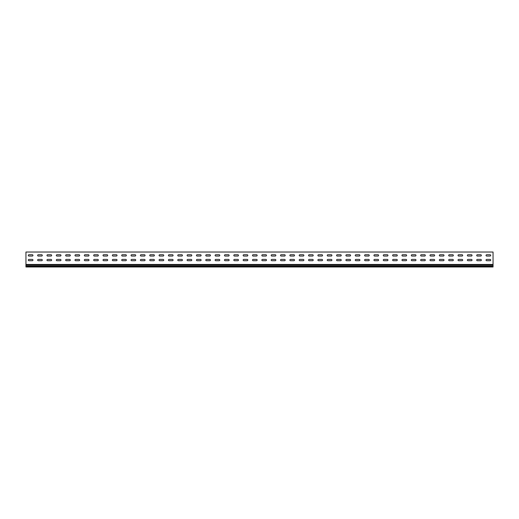 <?xml version="1.0" encoding="UTF-8"?>
<svg xmlns="http://www.w3.org/2000/svg" width="519" height="519" viewBox="0 0 519 519"><rect width="100%" height="100%" fill="white"/><g stroke="black" fill="none" stroke-linecap="round" stroke-linejoin="round"><path stroke-width="0.78" d="M32.956 260.064A0.655 0.655 0 0 1 32.301 260.72A0.655 0.655 0 0 0 32.956 260.064A0.655 0.655 0 0 0 32.301 259.409A0.655 0.655 0 0 1 32.956 260.064M42.299 260.064A0.655 0.655 0 0 1 41.643 260.72A0.655 0.655 0 0 0 42.299 260.064A0.655 0.655 0 0 0 41.643 259.409A0.655 0.655 0 0 1 42.299 260.064M51.641 260.064A0.655 0.655 0 0 1 50.985 260.72A0.655 0.655 0 0 0 51.641 260.064A0.655 0.655 0 0 0 50.985 259.409A0.655 0.655 0 0 1 51.641 260.064M60.983 260.064A0.655 0.655 0 0 1 60.327 260.72A0.655 0.655 0 0 0 60.983 260.064A0.655 0.655 0 0 0 60.327 259.409A0.655 0.655 0 0 1 60.983 260.064M70.325 260.064A0.655 0.655 0 0 1 69.669 260.72A0.655 0.655 0 0 0 70.325 260.064A0.655 0.655 0 0 0 69.669 259.409A0.655 0.655 0 0 1 70.325 260.064M79.666 260.064A0.655 0.655 0 0 1 79.011 260.72A0.655 0.655 0 0 0 79.666 260.064A0.655 0.655 0 0 0 79.011 259.409A0.655 0.655 0 0 1 79.666 260.064M89.008 260.064A0.655 0.655 0 0 1 88.353 260.72A0.655 0.655 0 0 0 89.008 260.064A0.655 0.655 0 0 0 88.353 259.409A0.655 0.655 0 0 1 89.008 260.064M98.35 260.064A0.655 0.655 0 0 1 97.695 260.72A0.655 0.655 0 0 0 98.35 260.064A0.655 0.655 0 0 0 97.695 259.409A0.655 0.655 0 0 1 98.35 260.064M107.693 260.064A0.655 0.655 0 0 1 107.037 260.72A0.655 0.655 0 0 0 107.693 260.064A0.655 0.655 0 0 0 107.037 259.409A0.655 0.655 0 0 1 107.693 260.064M117.035 260.064A0.655 0.655 0 0 1 116.379 260.72A0.655 0.655 0 0 0 117.035 260.064A0.655 0.655 0 0 0 116.379 259.409A0.655 0.655 0 0 1 117.035 260.064M126.377 260.064A0.655 0.655 0 0 1 125.721 260.72A0.655 0.655 0 0 0 126.377 260.064A0.655 0.655 0 0 0 125.721 259.409A0.655 0.655 0 0 1 126.377 260.064M135.719 260.064A0.655 0.655 0 0 1 135.063 260.72A0.655 0.655 0 0 0 135.719 260.064A0.655 0.655 0 0 0 135.063 259.409A0.655 0.655 0 0 1 135.719 260.064M145.061 260.064A0.655 0.655 0 0 1 144.405 260.72A0.655 0.655 0 0 0 145.061 260.064A0.655 0.655 0 0 0 144.405 259.409A0.655 0.655 0 0 1 145.061 260.064M154.403 260.064A0.655 0.655 0 0 1 153.747 260.72A0.655 0.655 0 0 0 154.403 260.064A0.655 0.655 0 0 0 153.747 259.409A0.655 0.655 0 0 1 154.403 260.064M163.745 260.064A0.655 0.655 0 0 1 163.089 260.72A0.655 0.655 0 0 0 163.745 260.064A0.655 0.655 0 0 0 163.089 259.409A0.655 0.655 0 0 1 163.745 260.064M173.087 260.064A0.655 0.655 0 0 1 172.431 260.72A0.655 0.655 0 0 0 173.087 260.064A0.655 0.655 0 0 0 172.431 259.409A0.655 0.655 0 0 1 173.087 260.064M182.429 260.064A0.655 0.655 0 0 1 181.773 260.72A0.655 0.655 0 0 0 182.429 260.064A0.655 0.655 0 0 0 181.773 259.409A0.655 0.655 0 0 1 182.429 260.064M191.771 260.064A0.655 0.655 0 0 1 191.115 260.72A0.655 0.655 0 0 0 191.771 260.064A0.655 0.655 0 0 0 191.115 259.409A0.655 0.655 0 0 1 191.771 260.064M201.113 260.064A0.655 0.655 0 0 1 200.457 260.72A0.655 0.655 0 0 0 201.113 260.064A0.655 0.655 0 0 0 200.457 259.409A0.655 0.655 0 0 1 201.113 260.064M210.454 260.064A0.655 0.655 0 0 1 209.799 260.72A0.655 0.655 0 0 0 210.454 260.064A0.655 0.655 0 0 0 209.799 259.409A0.655 0.655 0 0 1 210.454 260.064M219.797 260.064A0.655 0.655 0 0 1 219.141 260.72A0.655 0.655 0 0 0 219.797 260.064A0.655 0.655 0 0 0 219.141 259.409A0.655 0.655 0 0 1 219.797 260.064M229.139 260.064A0.655 0.655 0 0 1 228.483 260.72A0.655 0.655 0 0 0 229.139 260.064A0.655 0.655 0 0 0 228.483 259.409A0.655 0.655 0 0 1 229.139 260.064M238.481 260.064A0.655 0.655 0 0 1 237.825 260.72A0.655 0.655 0 0 0 238.481 260.064A0.655 0.655 0 0 0 237.825 259.409A0.655 0.655 0 0 1 238.481 260.064M247.823 260.064A0.655 0.655 0 0 1 247.167 260.72A0.655 0.655 0 0 0 247.823 260.064A0.655 0.655 0 0 0 247.167 259.409A0.655 0.655 0 0 1 247.823 260.064M257.165 260.064A0.655 0.655 0 0 1 256.509 260.72A0.655 0.655 0 0 0 257.165 260.064A0.655 0.655 0 0 0 256.509 259.409A0.655 0.655 0 0 1 257.165 260.064M266.507 260.064A0.655 0.655 0 0 1 265.851 260.72A0.655 0.655 0 0 0 266.507 260.064A0.655 0.655 0 0 0 265.851 259.409A0.655 0.655 0 0 1 266.507 260.064M275.849 260.064A0.655 0.655 0 0 1 275.193 260.72A0.655 0.655 0 0 0 275.849 260.064A0.655 0.655 0 0 0 275.193 259.409A0.655 0.655 0 0 1 275.849 260.064M285.191 260.064A0.655 0.655 0 0 1 284.535 260.72A0.655 0.655 0 0 0 285.191 260.064A0.655 0.655 0 0 0 284.535 259.409A0.655 0.655 0 0 1 285.191 260.064M294.533 260.064A0.655 0.655 0 0 1 293.877 260.72A0.655 0.655 0 0 0 294.533 260.064A0.655 0.655 0 0 0 293.877 259.409A0.655 0.655 0 0 1 294.533 260.064M303.875 260.064A0.655 0.655 0 0 1 303.219 260.72A0.655 0.655 0 0 0 303.875 260.064A0.655 0.655 0 0 0 303.219 259.409A0.655 0.655 0 0 1 303.875 260.064M313.217 260.064A0.655 0.655 0 0 1 312.561 260.72A0.655 0.655 0 0 0 313.217 260.064A0.655 0.655 0 0 0 312.561 259.409A0.655 0.655 0 0 1 313.217 260.064M322.559 260.064A0.655 0.655 0 0 1 321.903 260.72A0.655 0.655 0 0 0 322.559 260.064A0.655 0.655 0 0 0 321.903 259.409A0.655 0.655 0 0 1 322.559 260.064M331.901 260.064A0.655 0.655 0 0 1 331.245 260.72A0.655 0.655 0 0 0 331.901 260.064A0.655 0.655 0 0 0 331.245 259.409A0.655 0.655 0 0 1 331.901 260.064M341.243 260.064A0.655 0.655 0 0 1 340.587 260.72A0.655 0.655 0 0 0 341.243 260.064A0.655 0.655 0 0 0 340.587 259.409A0.655 0.655 0 0 1 341.243 260.064M350.584 260.064A0.655 0.655 0 0 1 349.929 260.72A0.655 0.655 0 0 0 350.584 260.064A0.655 0.655 0 0 0 349.929 259.409A0.655 0.655 0 0 1 350.584 260.064M359.926 260.064A0.655 0.655 0 0 1 359.271 260.72A0.655 0.655 0 0 0 359.926 260.064A0.655 0.655 0 0 0 359.271 259.409A0.655 0.655 0 0 1 359.926 260.064M369.269 260.064A0.655 0.655 0 0 1 368.613 260.72A0.655 0.655 0 0 0 369.269 260.064A0.655 0.655 0 0 0 368.613 259.409A0.655 0.655 0 0 1 369.269 260.064M378.611 260.064A0.655 0.655 0 0 1 377.955 260.72A0.655 0.655 0 0 0 378.611 260.064A0.655 0.655 0 0 0 377.955 259.409A0.655 0.655 0 0 1 378.611 260.064M387.953 260.064A0.655 0.655 0 0 1 387.297 260.72A0.655 0.655 0 0 0 387.953 260.064A0.655 0.655 0 0 0 387.297 259.409A0.655 0.655 0 0 1 387.953 260.064M397.295 260.064A0.655 0.655 0 0 1 396.639 260.72A0.655 0.655 0 0 0 397.295 260.064A0.655 0.655 0 0 0 396.639 259.409A0.655 0.655 0 0 1 397.295 260.064M406.637 260.064A0.655 0.655 0 0 1 405.981 260.72A0.655 0.655 0 0 0 406.637 260.064A0.655 0.655 0 0 0 405.981 259.409A0.655 0.655 0 0 1 406.637 260.064M472.031 260.064A0.655 0.655 0 0 1 471.375 260.72A0.655 0.655 0 0 0 472.031 260.064A0.655 0.655 0 0 0 471.375 259.409A0.655 0.655 0 0 1 472.031 260.064M462.689 260.064A0.655 0.655 0 0 1 462.033 260.72A0.655 0.655 0 0 0 462.689 260.064A0.655 0.655 0 0 0 462.033 259.409A0.655 0.655 0 0 1 462.689 260.064M453.346 260.064A0.655 0.655 0 0 1 452.691 260.72A0.655 0.655 0 0 0 453.346 260.064A0.655 0.655 0 0 0 452.691 259.409A0.655 0.655 0 0 1 453.346 260.064M444.005 260.064A0.655 0.655 0 0 1 443.349 260.72A0.655 0.655 0 0 0 444.005 260.064A0.655 0.655 0 0 0 443.349 259.409A0.655 0.655 0 0 1 444.005 260.064M434.663 260.064A0.655 0.655 0 0 1 434.007 260.72A0.655 0.655 0 0 0 434.663 260.064A0.655 0.655 0 0 0 434.007 259.409A0.655 0.655 0 0 1 434.663 260.064M490.715 260.064A0.655 0.655 0 0 1 490.059 260.72A0.655 0.655 0 0 0 490.715 260.064A0.655 0.655 0 0 0 490.059 259.409A0.655 0.655 0 0 1 490.715 260.064M425.321 260.064A0.655 0.655 0 0 1 424.665 260.72A0.655 0.655 0 0 0 425.321 260.064A0.655 0.655 0 0 0 424.665 259.409A0.655 0.655 0 0 1 425.321 260.064M415.979 260.064A0.655 0.655 0 0 1 415.323 260.72A0.655 0.655 0 0 0 415.979 260.064A0.655 0.655 0 0 0 415.323 259.409A0.655 0.655 0 0 1 415.979 260.064M481.373 260.064A0.655 0.655 0 0 1 480.717 260.72A0.655 0.655 0 0 0 481.373 260.064A0.655 0.655 0 0 0 480.717 259.409A0.655 0.655 0 0 1 481.373 260.064M32.956 255.393A0.655 0.655 0 0 1 32.301 256.049A0.655 0.655 0 0 0 32.956 255.393A0.655 0.655 0 0 0 32.301 254.738A0.655 0.655 0 0 1 32.956 255.393M42.299 255.393A0.655 0.655 0 0 1 41.643 256.049A0.655 0.655 0 0 0 42.299 255.393A0.655 0.655 0 0 0 41.643 254.738A0.655 0.655 0 0 1 42.299 255.393M51.641 255.393A0.655 0.655 0 0 1 50.985 256.049A0.655 0.655 0 0 0 51.641 255.393A0.655 0.655 0 0 0 50.985 254.738A0.655 0.655 0 0 1 51.641 255.393M60.983 255.393A0.655 0.655 0 0 1 60.327 256.049A0.655 0.655 0 0 0 60.983 255.393A0.655 0.655 0 0 0 60.327 254.738A0.655 0.655 0 0 1 60.983 255.393M70.325 255.393A0.655 0.655 0 0 1 69.669 256.049A0.655 0.655 0 0 0 70.325 255.393A0.655 0.655 0 0 0 69.669 254.738A0.655 0.655 0 0 1 70.325 255.393M79.666 255.393A0.655 0.655 0 0 1 79.011 256.049A0.655 0.655 0 0 0 79.666 255.393A0.655 0.655 0 0 0 79.011 254.738A0.655 0.655 0 0 1 79.666 255.393M89.008 255.393A0.655 0.655 0 0 1 88.353 256.049A0.655 0.655 0 0 0 89.008 255.393A0.655 0.655 0 0 0 88.353 254.738A0.655 0.655 0 0 1 89.008 255.393M98.35 255.393A0.655 0.655 0 0 1 97.695 256.049A0.655 0.655 0 0 0 98.35 255.393A0.655 0.655 0 0 0 97.695 254.738A0.655 0.655 0 0 1 98.35 255.393M107.693 255.393A0.655 0.655 0 0 1 107.037 256.049A0.655 0.655 0 0 0 107.693 255.393A0.655 0.655 0 0 0 107.037 254.738A0.655 0.655 0 0 1 107.693 255.393M117.035 255.393A0.655 0.655 0 0 1 116.379 256.049A0.655 0.655 0 0 0 117.035 255.393A0.655 0.655 0 0 0 116.379 254.738A0.655 0.655 0 0 1 117.035 255.393M126.377 255.393A0.655 0.655 0 0 1 125.721 256.049A0.655 0.655 0 0 0 126.377 255.393A0.655 0.655 0 0 0 125.721 254.738A0.655 0.655 0 0 1 126.377 255.393M135.719 255.393A0.655 0.655 0 0 1 135.063 256.049A0.655 0.655 0 0 0 135.719 255.393A0.655 0.655 0 0 0 135.063 254.738A0.655 0.655 0 0 1 135.719 255.393M145.061 255.393A0.655 0.655 0 0 1 144.405 256.049A0.655 0.655 0 0 0 145.061 255.393A0.655 0.655 0 0 0 144.405 254.738A0.655 0.655 0 0 1 145.061 255.393M154.403 255.393A0.655 0.655 0 0 1 153.747 256.049A0.655 0.655 0 0 0 154.403 255.393A0.655 0.655 0 0 0 153.747 254.738A0.655 0.655 0 0 1 154.403 255.393M163.745 255.393A0.655 0.655 0 0 1 163.089 256.049A0.655 0.655 0 0 0 163.745 255.393A0.655 0.655 0 0 0 163.089 254.738A0.655 0.655 0 0 1 163.745 255.393M173.087 255.393A0.655 0.655 0 0 1 172.431 256.049A0.655 0.655 0 0 0 173.087 255.393A0.655 0.655 0 0 0 172.431 254.738A0.655 0.655 0 0 1 173.087 255.393M182.429 255.393A0.655 0.655 0 0 1 181.773 256.049A0.655 0.655 0 0 0 182.429 255.393A0.655 0.655 0 0 0 181.773 254.738A0.655 0.655 0 0 1 182.429 255.393M191.771 255.393A0.655 0.655 0 0 1 191.115 256.049A0.655 0.655 0 0 0 191.771 255.393A0.655 0.655 0 0 0 191.115 254.738A0.655 0.655 0 0 1 191.771 255.393M201.113 255.393A0.655 0.655 0 0 1 200.457 256.049A0.655 0.655 0 0 0 201.113 255.393A0.655 0.655 0 0 0 200.457 254.738A0.655 0.655 0 0 1 201.113 255.393M210.454 255.393A0.655 0.655 0 0 1 209.799 256.049A0.655 0.655 0 0 0 210.454 255.393A0.655 0.655 0 0 0 209.799 254.738A0.655 0.655 0 0 1 210.454 255.393M219.797 255.393A0.655 0.655 0 0 1 219.141 256.049A0.655 0.655 0 0 0 219.797 255.393A0.655 0.655 0 0 0 219.141 254.738A0.655 0.655 0 0 1 219.797 255.393M229.139 255.393A0.655 0.655 0 0 1 228.483 256.049A0.655 0.655 0 0 0 229.139 255.393A0.655 0.655 0 0 0 228.483 254.738A0.655 0.655 0 0 1 229.139 255.393M238.481 255.393A0.655 0.655 0 0 1 237.825 256.049A0.655 0.655 0 0 0 238.481 255.393A0.655 0.655 0 0 0 237.825 254.738A0.655 0.655 0 0 1 238.481 255.393M247.823 255.393A0.655 0.655 0 0 1 247.167 256.049A0.655 0.655 0 0 0 247.823 255.393A0.655 0.655 0 0 0 247.167 254.738A0.655 0.655 0 0 1 247.823 255.393M257.165 255.393A0.655 0.655 0 0 1 256.509 256.049A0.655 0.655 0 0 0 257.165 255.393A0.655 0.655 0 0 0 256.509 254.738A0.655 0.655 0 0 1 257.165 255.393M266.507 255.393A0.655 0.655 0 0 1 265.851 256.049A0.655 0.655 0 0 0 266.507 255.393A0.655 0.655 0 0 0 265.851 254.738A0.655 0.655 0 0 1 266.507 255.393M275.849 255.393A0.655 0.655 0 0 1 275.193 256.049A0.655 0.655 0 0 0 275.849 255.393A0.655 0.655 0 0 0 275.193 254.738A0.655 0.655 0 0 1 275.849 255.393M285.191 255.393A0.655 0.655 0 0 1 284.535 256.049A0.655 0.655 0 0 0 285.191 255.393A0.655 0.655 0 0 0 284.535 254.738A0.655 0.655 0 0 1 285.191 255.393M294.533 255.393A0.655 0.655 0 0 1 293.877 256.049A0.655 0.655 0 0 0 294.533 255.393A0.655 0.655 0 0 0 293.877 254.738A0.655 0.655 0 0 1 294.533 255.393M303.875 255.393A0.655 0.655 0 0 1 303.219 256.049A0.655 0.655 0 0 0 303.875 255.393A0.655 0.655 0 0 0 303.219 254.738A0.655 0.655 0 0 1 303.875 255.393M313.217 255.393A0.655 0.655 0 0 1 312.561 256.049A0.655 0.655 0 0 0 313.217 255.393A0.655 0.655 0 0 0 312.561 254.738A0.655 0.655 0 0 1 313.217 255.393M322.559 255.393A0.655 0.655 0 0 1 321.903 256.049A0.655 0.655 0 0 0 322.559 255.393A0.655 0.655 0 0 0 321.903 254.738A0.655 0.655 0 0 1 322.559 255.393M331.901 255.393A0.655 0.655 0 0 1 331.245 256.049A0.655 0.655 0 0 0 331.901 255.393A0.655 0.655 0 0 0 331.245 254.738A0.655 0.655 0 0 1 331.901 255.393M341.243 255.393A0.655 0.655 0 0 1 340.587 256.049A0.655 0.655 0 0 0 341.243 255.393A0.655 0.655 0 0 0 340.587 254.738A0.655 0.655 0 0 1 341.243 255.393M350.584 255.393A0.655 0.655 0 0 1 349.929 256.049A0.655 0.655 0 0 0 350.584 255.393A0.655 0.655 0 0 0 349.929 254.738A0.655 0.655 0 0 1 350.584 255.393M359.926 255.393A0.655 0.655 0 0 1 359.271 256.049A0.655 0.655 0 0 0 359.926 255.393A0.655 0.655 0 0 0 359.271 254.738A0.655 0.655 0 0 1 359.926 255.393M369.269 255.393A0.655 0.655 0 0 1 368.613 256.049A0.655 0.655 0 0 0 369.269 255.393A0.655 0.655 0 0 0 368.613 254.738A0.655 0.655 0 0 1 369.269 255.393M378.611 255.393A0.655 0.655 0 0 1 377.955 256.049A0.655 0.655 0 0 0 378.611 255.393A0.655 0.655 0 0 0 377.955 254.738A0.655 0.655 0 0 1 378.611 255.393M387.953 255.393A0.655 0.655 0 0 1 387.297 256.049A0.655 0.655 0 0 0 387.953 255.393A0.655 0.655 0 0 0 387.297 254.738A0.655 0.655 0 0 1 387.953 255.393M397.295 255.393A0.655 0.655 0 0 1 396.639 256.049A0.655 0.655 0 0 0 397.295 255.393A0.655 0.655 0 0 0 396.639 254.738A0.655 0.655 0 0 1 397.295 255.393M406.637 255.393A0.655 0.655 0 0 1 405.981 256.049A0.655 0.655 0 0 0 406.637 255.393A0.655 0.655 0 0 0 405.981 254.738A0.655 0.655 0 0 1 406.637 255.393M472.031 255.393A0.655 0.655 0 0 1 471.375 256.049A0.655 0.655 0 0 0 472.031 255.393A0.655 0.655 0 0 0 471.375 254.738A0.655 0.655 0 0 1 472.031 255.393M462.689 255.393A0.655 0.655 0 0 1 462.033 256.049A0.655 0.655 0 0 0 462.689 255.393A0.655 0.655 0 0 0 462.033 254.738A0.655 0.655 0 0 1 462.689 255.393M453.346 255.393A0.655 0.655 0 0 1 452.691 256.049A0.655 0.655 0 0 0 453.346 255.393A0.655 0.655 0 0 0 452.691 254.738A0.655 0.655 0 0 1 453.346 255.393M444.005 255.393A0.655 0.655 0 0 1 443.349 256.049A0.655 0.655 0 0 0 444.005 255.393A0.655 0.655 0 0 0 443.349 254.738A0.655 0.655 0 0 1 444.005 255.393M434.663 255.393A0.655 0.655 0 0 1 434.007 256.049A0.655 0.655 0 0 0 434.663 255.393A0.655 0.655 0 0 0 434.007 254.738A0.655 0.655 0 0 1 434.663 255.393M490.715 255.393A0.655 0.655 0 0 1 490.059 256.049A0.655 0.655 0 0 0 490.715 255.393A0.655 0.655 0 0 0 490.059 254.738A0.655 0.655 0 0 1 490.715 255.393M425.321 255.393A0.655 0.655 0 0 1 424.665 256.049A0.655 0.655 0 0 0 425.321 255.393A0.655 0.655 0 0 0 424.665 254.738A0.655 0.655 0 0 1 425.321 255.393M415.979 255.393A0.655 0.655 0 0 1 415.323 256.049A0.655 0.655 0 0 0 415.979 255.393A0.655 0.655 0 0 0 415.323 254.738A0.655 0.655 0 0 1 415.979 255.393M481.373 255.393A0.655 0.655 0 0 1 480.717 256.049A0.655 0.655 0 0 0 481.373 255.393A0.655 0.655 0 0 0 480.717 254.738A0.655 0.655 0 0 1 481.373 255.393M493.05 264.437L493.05 252.026L25.95 252.026L25.95 264.437L493.05 264.437L493.05 265.254L25.95 265.254L25.95 266.974L493.05 266.974L493.05 265.254M28.941 259.409A0.655 0.655 0 0 0 28.286 260.064A0.655 0.655 0 0 0 28.941 260.72A0.655 0.655 0 0 1 28.286 260.064A0.655 0.655 0 0 1 28.941 259.409L32.301 259.409M38.283 259.409A0.655 0.655 0 0 0 37.628 260.064A0.655 0.655 0 0 0 38.283 260.72A0.655 0.655 0 0 1 37.628 260.064A0.655 0.655 0 0 1 38.283 259.409L41.643 259.409M47.625 259.409A0.655 0.655 0 0 0 46.97 260.064A0.655 0.655 0 0 0 47.625 260.72A0.655 0.655 0 0 1 46.97 260.064A0.655 0.655 0 0 1 47.625 259.409L50.985 259.409M56.967 259.409A0.655 0.655 0 0 0 56.312 260.064A0.655 0.655 0 0 0 56.967 260.72A0.655 0.655 0 0 1 56.312 260.064A0.655 0.655 0 0 1 56.967 259.409L60.327 259.409M66.309 259.409A0.655 0.655 0 0 0 65.654 260.064A0.655 0.655 0 0 0 66.309 260.72A0.655 0.655 0 0 1 65.654 260.064A0.655 0.655 0 0 1 66.309 259.409L69.669 259.409M75.651 259.409A0.655 0.655 0 0 0 74.996 260.064A0.655 0.655 0 0 0 75.651 260.72A0.655 0.655 0 0 1 74.996 260.064A0.655 0.655 0 0 1 75.651 259.409L79.011 259.409M84.993 259.409A0.655 0.655 0 0 0 84.338 260.064A0.655 0.655 0 0 0 84.993 260.72A0.655 0.655 0 0 1 84.338 260.064A0.655 0.655 0 0 1 84.993 259.409L88.353 259.409M94.335 259.409A0.655 0.655 0 0 0 93.68 260.064A0.655 0.655 0 0 0 94.335 260.72A0.655 0.655 0 0 1 93.68 260.064A0.655 0.655 0 0 1 94.335 259.409L97.695 259.409M103.677 259.409A0.655 0.655 0 0 0 103.022 260.064A0.655 0.655 0 0 0 103.677 260.72A0.655 0.655 0 0 1 103.022 260.064A0.655 0.655 0 0 1 103.677 259.409L107.037 259.409M113.019 259.409A0.655 0.655 0 0 0 112.364 260.064A0.655 0.655 0 0 0 113.019 260.72A0.655 0.655 0 0 1 112.364 260.064A0.655 0.655 0 0 1 113.019 259.409L116.379 259.409M122.361 259.409A0.655 0.655 0 0 0 121.706 260.064A0.655 0.655 0 0 0 122.361 260.72A0.655 0.655 0 0 1 121.706 260.064A0.655 0.655 0 0 1 122.361 259.409L125.721 259.409M131.703 259.409A0.655 0.655 0 0 0 131.048 260.064A0.655 0.655 0 0 0 131.703 260.72A0.655 0.655 0 0 1 131.048 260.064A0.655 0.655 0 0 1 131.703 259.409L135.063 259.409M141.045 259.409A0.655 0.655 0 0 0 140.39 260.064A0.655 0.655 0 0 0 141.045 260.72A0.655 0.655 0 0 1 140.39 260.064A0.655 0.655 0 0 1 141.045 259.409L144.405 259.409M150.387 259.409A0.655 0.655 0 0 0 149.732 260.064A0.655 0.655 0 0 0 150.387 260.72A0.655 0.655 0 0 1 149.732 260.064A0.655 0.655 0 0 1 150.387 259.409L153.747 259.409M159.729 259.409A0.655 0.655 0 0 0 159.073 260.064A0.655 0.655 0 0 0 159.729 260.72A0.655 0.655 0 0 1 159.073 260.064A0.655 0.655 0 0 1 159.729 259.409L163.089 259.409M169.071 259.409A0.655 0.655 0 0 0 168.416 260.064A0.655 0.655 0 0 0 169.071 260.72A0.655 0.655 0 0 1 168.416 260.064A0.655 0.655 0 0 1 169.071 259.409L172.431 259.409M178.413 259.409A0.655 0.655 0 0 0 177.758 260.064A0.655 0.655 0 0 0 178.413 260.72A0.655 0.655 0 0 1 177.758 260.064A0.655 0.655 0 0 1 178.413 259.409L181.773 259.409M187.755 259.409A0.655 0.655 0 0 0 187.1 260.064A0.655 0.655 0 0 0 187.755 260.72A0.655 0.655 0 0 1 187.1 260.064A0.655 0.655 0 0 1 187.755 259.409L191.115 259.409M197.097 259.409A0.655 0.655 0 0 0 196.442 260.064A0.655 0.655 0 0 0 197.097 260.72A0.655 0.655 0 0 1 196.442 260.064A0.655 0.655 0 0 1 197.097 259.409L200.457 259.409M206.439 259.409A0.655 0.655 0 0 0 205.784 260.064A0.655 0.655 0 0 0 206.439 260.72A0.655 0.655 0 0 1 205.784 260.064A0.655 0.655 0 0 1 206.439 259.409L209.799 259.409M215.781 259.409A0.655 0.655 0 0 0 215.126 260.064A0.655 0.655 0 0 0 215.781 260.72A0.655 0.655 0 0 1 215.126 260.064A0.655 0.655 0 0 1 215.781 259.409L219.141 259.409M225.123 259.409A0.655 0.655 0 0 0 224.468 260.064A0.655 0.655 0 0 0 225.123 260.72A0.655 0.655 0 0 1 224.468 260.064A0.655 0.655 0 0 1 225.123 259.409L228.483 259.409M234.465 259.409A0.655 0.655 0 0 0 233.81 260.064A0.655 0.655 0 0 0 234.465 260.72A0.655 0.655 0 0 1 233.81 260.064A0.655 0.655 0 0 1 234.465 259.409L237.825 259.409M243.807 259.409A0.655 0.655 0 0 0 243.152 260.064A0.655 0.655 0 0 0 243.807 260.72A0.655 0.655 0 0 1 243.152 260.064A0.655 0.655 0 0 1 243.807 259.409L247.167 259.409M253.149 259.409A0.655 0.655 0 0 0 252.494 260.064A0.655 0.655 0 0 0 253.149 260.72A0.655 0.655 0 0 1 252.494 260.064A0.655 0.655 0 0 1 253.149 259.409L256.509 259.409M262.491 259.409A0.655 0.655 0 0 0 261.836 260.064A0.655 0.655 0 0 0 262.491 260.72A0.655 0.655 0 0 1 261.836 260.064A0.655 0.655 0 0 1 262.491 259.409L265.851 259.409M271.833 259.409A0.655 0.655 0 0 0 271.178 260.064A0.655 0.655 0 0 0 271.833 260.72A0.655 0.655 0 0 1 271.178 260.064A0.655 0.655 0 0 1 271.833 259.409L275.193 259.409M281.175 259.409A0.655 0.655 0 0 0 280.519 260.064A0.655 0.655 0 0 0 281.175 260.72A0.655 0.655 0 0 1 280.519 260.064A0.655 0.655 0 0 1 281.175 259.409L284.535 259.409M290.517 259.409A0.655 0.655 0 0 0 289.862 260.064A0.655 0.655 0 0 0 290.517 260.72A0.655 0.655 0 0 1 289.862 260.064A0.655 0.655 0 0 1 290.517 259.409L293.877 259.409M299.859 259.409A0.655 0.655 0 0 0 299.204 260.064A0.655 0.655 0 0 0 299.859 260.72A0.655 0.655 0 0 1 299.204 260.064A0.655 0.655 0 0 1 299.859 259.409L303.219 259.409M309.201 259.409A0.655 0.655 0 0 0 308.546 260.064A0.655 0.655 0 0 0 309.201 260.72A0.655 0.655 0 0 1 308.546 260.064A0.655 0.655 0 0 1 309.201 259.409L312.561 259.409M318.543 259.409A0.655 0.655 0 0 0 317.888 260.064A0.655 0.655 0 0 0 318.543 260.72A0.655 0.655 0 0 1 317.888 260.064A0.655 0.655 0 0 1 318.543 259.409L321.903 259.409M327.885 259.409A0.655 0.655 0 0 0 327.23 260.064A0.655 0.655 0 0 0 327.885 260.72A0.655 0.655 0 0 1 327.23 260.064A0.655 0.655 0 0 1 327.885 259.409L331.245 259.409M337.227 259.409A0.655 0.655 0 0 0 336.572 260.064A0.655 0.655 0 0 0 337.227 260.72A0.655 0.655 0 0 1 336.572 260.064A0.655 0.655 0 0 1 337.227 259.409L340.587 259.409M346.569 259.409A0.655 0.655 0 0 0 345.914 260.064A0.655 0.655 0 0 0 346.569 260.72A0.655 0.655 0 0 1 345.914 260.064A0.655 0.655 0 0 1 346.569 259.409L349.929 259.409M355.911 259.409A0.655 0.655 0 0 0 355.256 260.064A0.655 0.655 0 0 0 355.911 260.72A0.655 0.655 0 0 1 355.256 260.064A0.655 0.655 0 0 1 355.911 259.409L359.271 259.409M365.253 259.409A0.655 0.655 0 0 0 364.598 260.064A0.655 0.655 0 0 0 365.253 260.72A0.655 0.655 0 0 1 364.598 260.064A0.655 0.655 0 0 1 365.253 259.409L368.613 259.409M374.595 259.409A0.655 0.655 0 0 0 373.94 260.064A0.655 0.655 0 0 0 374.595 260.72A0.655 0.655 0 0 1 373.94 260.064A0.655 0.655 0 0 1 374.595 259.409L377.955 259.409M383.937 259.409A0.655 0.655 0 0 0 383.281 260.064A0.655 0.655 0 0 0 383.937 260.72A0.655 0.655 0 0 1 383.281 260.064A0.655 0.655 0 0 1 383.937 259.409L387.297 259.409M393.279 259.409A0.655 0.655 0 0 0 392.624 260.064A0.655 0.655 0 0 0 393.279 260.72A0.655 0.655 0 0 1 392.624 260.064A0.655 0.655 0 0 1 393.279 259.409L396.639 259.409M402.621 259.409A0.655 0.655 0 0 0 401.966 260.064A0.655 0.655 0 0 0 402.621 260.72A0.655 0.655 0 0 1 401.966 260.064A0.655 0.655 0 0 1 402.621 259.409L405.981 259.409M468.015 259.409A0.655 0.655 0 0 0 467.36 260.064A0.655 0.655 0 0 0 468.015 260.72A0.655 0.655 0 0 1 467.36 260.064A0.655 0.655 0 0 1 468.015 259.409L471.375 259.409M458.673 259.409A0.655 0.655 0 0 0 458.018 260.064A0.655 0.655 0 0 0 458.673 260.72A0.655 0.655 0 0 1 458.018 260.064A0.655 0.655 0 0 1 458.673 259.409L462.033 259.409M449.331 259.409A0.655 0.655 0 0 0 448.676 260.064A0.655 0.655 0 0 0 449.331 260.72A0.655 0.655 0 0 1 448.676 260.064A0.655 0.655 0 0 1 449.331 259.409L452.691 259.409M439.989 259.409A0.655 0.655 0 0 0 439.334 260.064A0.655 0.655 0 0 0 439.989 260.72A0.655 0.655 0 0 1 439.334 260.064A0.655 0.655 0 0 1 439.989 259.409L443.349 259.409M430.647 259.409A0.655 0.655 0 0 0 429.992 260.064A0.655 0.655 0 0 0 430.647 260.72A0.655 0.655 0 0 1 429.992 260.064A0.655 0.655 0 0 1 430.647 259.409L434.007 259.409M486.699 259.409A0.655 0.655 0 0 0 486.044 260.064A0.655 0.655 0 0 0 486.699 260.72A0.655 0.655 0 0 1 486.044 260.064A0.655 0.655 0 0 1 486.699 259.409L490.059 259.409M421.305 259.409A0.655 0.655 0 0 0 420.649 260.064A0.655 0.655 0 0 0 421.305 260.72A0.655 0.655 0 0 1 420.649 260.064A0.655 0.655 0 0 1 421.305 259.409L424.665 259.409M411.963 259.409A0.655 0.655 0 0 0 411.308 260.064A0.655 0.655 0 0 0 411.963 260.72A0.655 0.655 0 0 1 411.308 260.064A0.655 0.655 0 0 1 411.963 259.409L415.323 259.409M477.357 259.409A0.655 0.655 0 0 0 476.702 260.064A0.655 0.655 0 0 0 477.357 260.72A0.655 0.655 0 0 1 476.702 260.064A0.655 0.655 0 0 1 477.357 259.409L480.717 259.409M28.941 254.738A0.655 0.655 0 0 0 28.286 255.393A0.655 0.655 0 0 0 28.941 256.049A0.655 0.655 0 0 1 28.286 255.393A0.655 0.655 0 0 1 28.941 254.738L32.301 254.738M38.283 254.738A0.655 0.655 0 0 0 37.628 255.393A0.655 0.655 0 0 0 38.283 256.049A0.655 0.655 0 0 1 37.628 255.393A0.655 0.655 0 0 1 38.283 254.738L41.643 254.738M47.625 254.738A0.655 0.655 0 0 0 46.97 255.393A0.655 0.655 0 0 0 47.625 256.049A0.655 0.655 0 0 1 46.97 255.393A0.655 0.655 0 0 1 47.625 254.738L50.985 254.738M56.967 254.738A0.655 0.655 0 0 0 56.312 255.393A0.655 0.655 0 0 0 56.967 256.049A0.655 0.655 0 0 1 56.312 255.393A0.655 0.655 0 0 1 56.967 254.738L60.327 254.738M66.309 254.738A0.655 0.655 0 0 0 65.654 255.393A0.655 0.655 0 0 0 66.309 256.049A0.655 0.655 0 0 1 65.654 255.393A0.655 0.655 0 0 1 66.309 254.738L69.669 254.738M75.651 254.738A0.655 0.655 0 0 0 74.996 255.393A0.655 0.655 0 0 0 75.651 256.049A0.655 0.655 0 0 1 74.996 255.393A0.655 0.655 0 0 1 75.651 254.738L79.011 254.738M84.993 254.738A0.655 0.655 0 0 0 84.338 255.393A0.655 0.655 0 0 0 84.993 256.049A0.655 0.655 0 0 1 84.338 255.393A0.655 0.655 0 0 1 84.993 254.738L88.353 254.738M94.335 254.738A0.655 0.655 0 0 0 93.68 255.393A0.655 0.655 0 0 0 94.335 256.049A0.655 0.655 0 0 1 93.68 255.393A0.655 0.655 0 0 1 94.335 254.738L97.695 254.738M103.677 254.738A0.655 0.655 0 0 0 103.022 255.393A0.655 0.655 0 0 0 103.677 256.049A0.655 0.655 0 0 1 103.022 255.393A0.655 0.655 0 0 1 103.677 254.738L107.037 254.738M113.019 254.738A0.655 0.655 0 0 0 112.364 255.393A0.655 0.655 0 0 0 113.019 256.049A0.655 0.655 0 0 1 112.364 255.393A0.655 0.655 0 0 1 113.019 254.738L116.379 254.738M122.361 254.738A0.655 0.655 0 0 0 121.706 255.393A0.655 0.655 0 0 0 122.361 256.049A0.655 0.655 0 0 1 121.706 255.393A0.655 0.655 0 0 1 122.361 254.738L125.721 254.738M131.703 254.738A0.655 0.655 0 0 0 131.048 255.393A0.655 0.655 0 0 0 131.703 256.049A0.655 0.655 0 0 1 131.048 255.393A0.655 0.655 0 0 1 131.703 254.738L135.063 254.738M141.045 254.738A0.655 0.655 0 0 0 140.39 255.393A0.655 0.655 0 0 0 141.045 256.049A0.655 0.655 0 0 1 140.39 255.393A0.655 0.655 0 0 1 141.045 254.738L144.405 254.738M150.387 254.738A0.655 0.655 0 0 0 149.732 255.393A0.655 0.655 0 0 0 150.387 256.049A0.655 0.655 0 0 1 149.732 255.393A0.655 0.655 0 0 1 150.387 254.738L153.747 254.738M159.729 254.738A0.655 0.655 0 0 0 159.073 255.393A0.655 0.655 0 0 0 159.729 256.049A0.655 0.655 0 0 1 159.073 255.393A0.655 0.655 0 0 1 159.729 254.738L163.089 254.738M169.071 254.738A0.655 0.655 0 0 0 168.416 255.393A0.655 0.655 0 0 0 169.071 256.049A0.655 0.655 0 0 1 168.416 255.393A0.655 0.655 0 0 1 169.071 254.738L172.431 254.738M178.413 254.738A0.655 0.655 0 0 0 177.758 255.393A0.655 0.655 0 0 0 178.413 256.049A0.655 0.655 0 0 1 177.758 255.393A0.655 0.655 0 0 1 178.413 254.738L181.773 254.738M187.755 254.738A0.655 0.655 0 0 0 187.1 255.393A0.655 0.655 0 0 0 187.755 256.049A0.655 0.655 0 0 1 187.1 255.393A0.655 0.655 0 0 1 187.755 254.738L191.115 254.738M197.097 254.738A0.655 0.655 0 0 0 196.442 255.393A0.655 0.655 0 0 0 197.097 256.049A0.655 0.655 0 0 1 196.442 255.393A0.655 0.655 0 0 1 197.097 254.738L200.457 254.738M206.439 254.738A0.655 0.655 0 0 0 205.784 255.393A0.655 0.655 0 0 0 206.439 256.049A0.655 0.655 0 0 1 205.784 255.393A0.655 0.655 0 0 1 206.439 254.738L209.799 254.738M215.781 254.738A0.655 0.655 0 0 0 215.126 255.393A0.655 0.655 0 0 0 215.781 256.049A0.655 0.655 0 0 1 215.126 255.393A0.655 0.655 0 0 1 215.781 254.738L219.141 254.738M225.123 254.738A0.655 0.655 0 0 0 224.468 255.393A0.655 0.655 0 0 0 225.123 256.049A0.655 0.655 0 0 1 224.468 255.393A0.655 0.655 0 0 1 225.123 254.738L228.483 254.738M234.465 254.738A0.655 0.655 0 0 0 233.81 255.393A0.655 0.655 0 0 0 234.465 256.049A0.655 0.655 0 0 1 233.81 255.393A0.655 0.655 0 0 1 234.465 254.738L237.825 254.738M243.807 254.738A0.655 0.655 0 0 0 243.152 255.393A0.655 0.655 0 0 0 243.807 256.049A0.655 0.655 0 0 1 243.152 255.393A0.655 0.655 0 0 1 243.807 254.738L247.167 254.738M253.149 254.738A0.655 0.655 0 0 0 252.494 255.393A0.655 0.655 0 0 0 253.149 256.049A0.655 0.655 0 0 1 252.494 255.393A0.655 0.655 0 0 1 253.149 254.738L256.509 254.738M262.491 254.738A0.655 0.655 0 0 0 261.836 255.393A0.655 0.655 0 0 0 262.491 256.049A0.655 0.655 0 0 1 261.836 255.393A0.655 0.655 0 0 1 262.491 254.738L265.851 254.738M271.833 254.738A0.655 0.655 0 0 0 271.178 255.393A0.655 0.655 0 0 0 271.833 256.049A0.655 0.655 0 0 1 271.178 255.393A0.655 0.655 0 0 1 271.833 254.738L275.193 254.738M281.175 254.738A0.655 0.655 0 0 0 280.519 255.393A0.655 0.655 0 0 0 281.175 256.049A0.655 0.655 0 0 1 280.519 255.393A0.655 0.655 0 0 1 281.175 254.738L284.535 254.738M290.517 254.738A0.655 0.655 0 0 0 289.862 255.393A0.655 0.655 0 0 0 290.517 256.049A0.655 0.655 0 0 1 289.862 255.393A0.655 0.655 0 0 1 290.517 254.738L293.877 254.738M299.859 254.738A0.655 0.655 0 0 0 299.204 255.393A0.655 0.655 0 0 0 299.859 256.049A0.655 0.655 0 0 1 299.204 255.393A0.655 0.655 0 0 1 299.859 254.738L303.219 254.738M309.201 254.738A0.655 0.655 0 0 0 308.546 255.393A0.655 0.655 0 0 0 309.201 256.049A0.655 0.655 0 0 1 308.546 255.393A0.655 0.655 0 0 1 309.201 254.738L312.561 254.738M318.543 254.738A0.655 0.655 0 0 0 317.888 255.393A0.655 0.655 0 0 0 318.543 256.049A0.655 0.655 0 0 1 317.888 255.393A0.655 0.655 0 0 1 318.543 254.738L321.903 254.738M327.885 254.738A0.655 0.655 0 0 0 327.23 255.393A0.655 0.655 0 0 0 327.885 256.049A0.655 0.655 0 0 1 327.23 255.393A0.655 0.655 0 0 1 327.885 254.738L331.245 254.738M337.227 254.738A0.655 0.655 0 0 0 336.572 255.393A0.655 0.655 0 0 0 337.227 256.049A0.655 0.655 0 0 1 336.572 255.393A0.655 0.655 0 0 1 337.227 254.738L340.587 254.738M346.569 254.738A0.655 0.655 0 0 0 345.914 255.393A0.655 0.655 0 0 0 346.569 256.049A0.655 0.655 0 0 1 345.914 255.393A0.655 0.655 0 0 1 346.569 254.738L349.929 254.738M355.911 254.738A0.655 0.655 0 0 0 355.256 255.393A0.655 0.655 0 0 0 355.911 256.049A0.655 0.655 0 0 1 355.256 255.393A0.655 0.655 0 0 1 355.911 254.738L359.271 254.738M365.253 254.738A0.655 0.655 0 0 0 364.598 255.393A0.655 0.655 0 0 0 365.253 256.049A0.655 0.655 0 0 1 364.598 255.393A0.655 0.655 0 0 1 365.253 254.738L368.613 254.738M374.595 254.738A0.655 0.655 0 0 0 373.94 255.393A0.655 0.655 0 0 0 374.595 256.049A0.655 0.655 0 0 1 373.94 255.393A0.655 0.655 0 0 1 374.595 254.738L377.955 254.738M383.937 254.738A0.655 0.655 0 0 0 383.281 255.393A0.655 0.655 0 0 0 383.937 256.049A0.655 0.655 0 0 1 383.281 255.393A0.655 0.655 0 0 1 383.937 254.738L387.297 254.738M393.279 254.738A0.655 0.655 0 0 0 392.624 255.393A0.655 0.655 0 0 0 393.279 256.049A0.655 0.655 0 0 1 392.624 255.393A0.655 0.655 0 0 1 393.279 254.738L396.639 254.738M402.621 254.738A0.655 0.655 0 0 0 401.966 255.393A0.655 0.655 0 0 0 402.621 256.049A0.655 0.655 0 0 1 401.966 255.393A0.655 0.655 0 0 1 402.621 254.738L405.981 254.738M468.015 254.738A0.655 0.655 0 0 0 467.36 255.393A0.655 0.655 0 0 0 468.015 256.049A0.655 0.655 0 0 1 467.36 255.393A0.655 0.655 0 0 1 468.015 254.738L471.375 254.738M458.673 254.738A0.655 0.655 0 0 0 458.018 255.393A0.655 0.655 0 0 0 458.673 256.049A0.655 0.655 0 0 1 458.018 255.393A0.655 0.655 0 0 1 458.673 254.738L462.033 254.738M449.331 254.738A0.655 0.655 0 0 0 448.676 255.393A0.655 0.655 0 0 0 449.331 256.049A0.655 0.655 0 0 1 448.676 255.393A0.655 0.655 0 0 1 449.331 254.738L452.691 254.738M439.989 254.738A0.655 0.655 0 0 0 439.334 255.393A0.655 0.655 0 0 0 439.989 256.049A0.655 0.655 0 0 1 439.334 255.393A0.655 0.655 0 0 1 439.989 254.738L443.349 254.738M430.647 254.738A0.655 0.655 0 0 0 429.992 255.393A0.655 0.655 0 0 0 430.647 256.049A0.655 0.655 0 0 1 429.992 255.393A0.655 0.655 0 0 1 430.647 254.738L434.007 254.738M486.699 254.738A0.655 0.655 0 0 0 486.044 255.393A0.655 0.655 0 0 0 486.699 256.049A0.655 0.655 0 0 1 486.044 255.393A0.655 0.655 0 0 1 486.699 254.738L490.059 254.738M421.305 254.738A0.655 0.655 0 0 0 420.649 255.393A0.655 0.655 0 0 0 421.305 256.049A0.655 0.655 0 0 1 420.649 255.393A0.655 0.655 0 0 1 421.305 254.738L424.665 254.738M411.963 254.738A0.655 0.655 0 0 0 411.308 255.393A0.655 0.655 0 0 0 411.963 256.049A0.655 0.655 0 0 1 411.308 255.393A0.655 0.655 0 0 1 411.963 254.738L415.323 254.738M477.357 254.738A0.655 0.655 0 0 0 476.702 255.393A0.655 0.655 0 0 0 477.357 256.049A0.655 0.655 0 0 1 476.702 255.393A0.655 0.655 0 0 1 477.357 254.738L480.717 254.738M32.301 260.72L28.941 260.72M41.643 260.72L38.283 260.72M50.985 260.72L47.625 260.72M60.327 260.72L56.967 260.72M69.669 260.72L66.309 260.72M79.011 260.72L75.651 260.72M88.353 260.72L84.993 260.72M97.695 260.72L94.335 260.72M107.037 260.72L103.677 260.72M116.379 260.72L113.019 260.72M125.721 260.72L122.361 260.72M135.063 260.72L131.703 260.72M144.405 260.72L141.045 260.72M153.747 260.72L150.387 260.72M163.089 260.72L159.729 260.72M172.431 260.72L169.071 260.72M181.773 260.72L178.413 260.72M191.115 260.72L187.755 260.72M200.457 260.72L197.097 260.72M209.799 260.72L206.439 260.72M219.141 260.72L215.781 260.72M228.483 260.72L225.123 260.72M237.825 260.72L234.465 260.72M247.167 260.72L243.807 260.72M256.509 260.72L253.149 260.72M265.851 260.72L262.491 260.72M275.193 260.72L271.833 260.72M284.535 260.72L281.175 260.72M293.877 260.72L290.517 260.72M303.219 260.72L299.859 260.72M312.561 260.72L309.201 260.72M321.903 260.72L318.543 260.72M331.245 260.72L327.885 260.72M340.587 260.72L337.227 260.72M349.929 260.72L346.569 260.72M359.271 260.72L355.911 260.72M368.613 260.72L365.253 260.72M377.955 260.72L374.595 260.72M387.297 260.72L383.937 260.72M396.639 260.72L393.279 260.72M405.981 260.72L402.621 260.72M471.375 260.72L468.015 260.72M462.033 260.72L458.673 260.72M452.691 260.72L449.331 260.72M443.349 260.72L439.989 260.72M434.007 260.72L430.647 260.72M490.059 260.72L486.699 260.72M424.665 260.72L421.305 260.72M415.323 260.72L411.963 260.72M480.717 260.72L477.357 260.72M32.301 256.049L28.941 256.049M41.643 256.049L38.283 256.049M50.985 256.049L47.625 256.049M60.327 256.049L56.967 256.049M69.669 256.049L66.309 256.049M79.011 256.049L75.651 256.049M88.353 256.049L84.993 256.049M97.695 256.049L94.335 256.049M107.037 256.049L103.677 256.049M116.379 256.049L113.019 256.049M125.721 256.049L122.361 256.049M135.063 256.049L131.703 256.049M144.405 256.049L141.045 256.049M153.747 256.049L150.387 256.049M163.089 256.049L159.729 256.049M172.431 256.049L169.071 256.049M181.773 256.049L178.413 256.049M191.115 256.049L187.755 256.049M200.457 256.049L197.097 256.049M209.799 256.049L206.439 256.049M219.141 256.049L215.781 256.049M228.483 256.049L225.123 256.049M237.825 256.049L234.465 256.049M247.167 256.049L243.807 256.049M256.509 256.049L253.149 256.049M265.851 256.049L262.491 256.049M275.193 256.049L271.833 256.049M284.535 256.049L281.175 256.049M293.877 256.049L290.517 256.049M303.219 256.049L299.859 256.049M312.561 256.049L309.201 256.049M321.903 256.049L318.543 256.049M331.245 256.049L327.885 256.049M340.587 256.049L337.227 256.049M349.929 256.049L346.569 256.049M359.271 256.049L355.911 256.049M368.613 256.049L365.253 256.049M377.955 256.049L374.595 256.049M387.297 256.049L383.937 256.049M396.639 256.049L393.279 256.049M405.981 256.049L402.621 256.049M471.375 256.049L468.015 256.049M462.033 256.049L458.673 256.049M452.691 256.049L449.331 256.049M443.349 256.049L439.989 256.049M434.007 256.049L430.647 256.049M490.059 256.049L486.699 256.049M424.665 256.049L421.305 256.049M415.323 256.049L411.963 256.049M480.717 256.049L477.357 256.049M493.05 266.202L25.95 266.202M25.95 264.437L25.95 265.254"/></g></svg>
